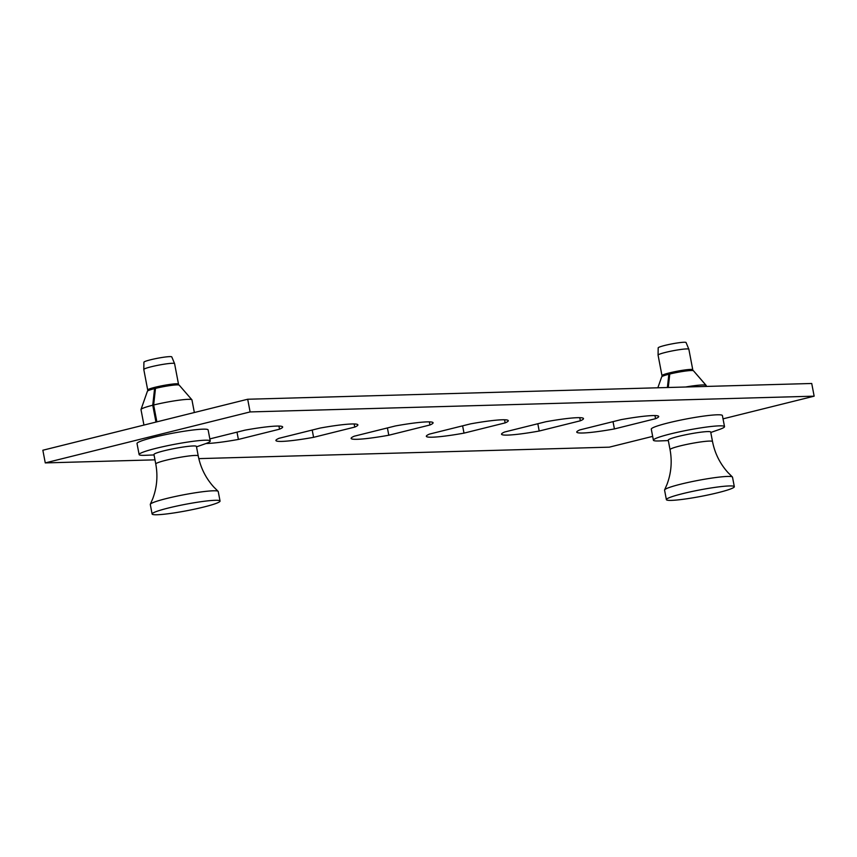 <?xml version="1.0" encoding="UTF-8"?>
<svg xmlns="http://www.w3.org/2000/svg" width="857" height="857" viewBox="0 0 857 857"><rect width="100%" height="100%" fill="white"/><g stroke="black" fill="none" stroke-linecap="round" stroke-linejoin="round"><path stroke-width="1.29" d="M613.023 421.644L614.415 428.928L655.562 418.687A41.714 3.953 169.2 0 0 658.701 416.47A41.714 3.953 169.2 0 0 621.036 419.651L579.889 429.893A41.714 3.953 169.2 0 0 576.75 432.11A41.714 3.953 169.2 0 0 582.739 432.999A41.714 3.953 169.2 0 0 614.415 428.928M537.821 423.744L539.203 431.028L580.36 420.787A41.714 3.953 169.2 0 0 583.499 418.57A41.714 3.953 169.2 0 0 545.823 421.751L504.677 431.992A41.714 3.953 169.2 0 0 501.538 434.21A41.714 3.953 169.2 0 0 507.537 435.099A41.714 3.953 169.2 0 0 539.203 431.028M462.609 425.843L464.001 433.128L505.148 422.887A41.714 3.953 169.2 0 0 508.287 420.68A41.714 3.953 169.2 0 0 470.622 423.851L429.475 434.092A41.714 3.953 169.2 0 0 426.336 436.309A41.714 3.953 169.2 0 0 432.324 437.199A41.714 3.953 169.2 0 0 464.001 433.128M387.407 427.943L388.799 435.227L429.946 424.986A41.714 3.953 169.2 0 0 433.085 422.78A41.714 3.953 169.2 0 0 395.42 425.95L354.273 436.192A41.714 3.953 169.2 0 0 351.134 438.409A41.714 3.953 169.2 0 0 357.123 439.298A41.714 3.953 169.2 0 0 388.799 435.227M312.205 430.043L313.587 437.327L354.744 427.086A41.714 3.953 169.2 0 0 357.883 424.879A41.714 3.953 169.2 0 0 320.207 428.05L279.061 438.291A41.714 3.953 169.2 0 0 275.922 440.509A41.714 3.953 169.2 0 0 281.91 441.398A41.714 3.953 169.2 0 0 313.587 437.327M236.993 432.142L238.385 439.437L279.532 429.186A41.714 3.953 169.2 0 0 282.671 426.979A41.714 3.953 169.2 0 0 245.006 430.15L209.847 438.902M206.001 443.519A41.714 3.953 169.2 0 0 206.708 443.498A41.714 3.953 169.2 0 0 238.385 439.437M723.029 418.848L814.15 396.17L250.105 411.928L247.694 399.244L42.85 450.236L45.271 462.909L154.978 459.845M250.105 411.928L45.271 462.909M198.813 458.624L609.306 447.161L652.659 436.374M814.15 396.17L811.729 383.486L247.694 399.244M278.943 426.079L279.532 429.186M354.145 423.969L354.744 427.086M429.346 421.869L429.946 424.986M504.559 419.769L505.148 422.887M579.761 417.67L580.36 420.787M654.962 415.57L655.562 418.687M154.046 454.938L145.101 455.313A36.208 3.439 -10.8 0 1 144.319 455.335A36.208 3.439 -10.8 0 1 139.123 454.564A36.208 3.439 -10.8 0 1 164.748 446.304A36.208 3.439 -10.8 0 1 205.048 440.219A36.208 3.439 -10.8 0 1 210.244 440.991A36.208 3.439 -10.8 0 1 204.952 443.894L196.51 446.84M139.123 454.564L137.013 443.508A36.208 3.439 -10.8 0 1 162.648 435.249A36.208 3.439 -10.8 0 1 202.938 429.164A36.208 3.439 -10.8 0 1 208.133 429.935L210.244 440.991M155.149 391.531L154.581 388.607A16.208 1.543 -10.8 0 0 147.415 391.221L141.009 409.464A25.935 2.464 -10.8 0 1 152.75 405.222L154.581 388.607M191.882 399.758A25.935 2.464 -10.8 0 0 188.229 399.33A25.935 2.464 -10.8 0 0 153.66 404.997L155.492 388.382A16.208 1.543 -10.8 0 1 176.928 384.879A16.208 1.543 -10.8 0 1 179.209 385.147A16.208 1.543 -10.8 0 1 179.231 385.168L191.882 399.758A25.935 2.464 -10.8 0 1 191.925 399.812L179.231 385.168M143.944 425.072L140.998 409.603A25.935 2.464 -10.8 0 1 141.009 409.464M153.66 404.997L156.874 421.848M191.957 399.919L194.357 412.517M155.963 422.072L152.75 405.222M194.346 412.517L191.925 399.812M668.321 440.573L659.376 440.948A36.208 3.439 -10.8 0 1 658.594 440.969A36.208 3.439 -10.8 0 1 653.388 440.198A36.208 3.439 -10.8 0 1 679.023 431.939A36.208 3.439 -10.8 0 1 719.323 425.854A36.208 3.439 -10.8 0 1 724.519 426.636A36.208 3.439 -10.8 0 1 719.227 429.528L710.774 432.474M653.388 440.198L651.288 429.143A36.208 3.439 -10.8 0 1 676.912 420.883A36.208 3.439 -10.8 0 1 717.213 414.799A36.208 3.439 -10.8 0 1 722.408 415.581L724.519 426.636M669.413 377.176L668.856 374.252A16.208 1.543 -10.8 0 0 661.69 376.855L657.844 387.782M668.278 387.493L669.767 374.027A16.208 1.543 -10.8 0 1 691.203 370.524A16.208 1.543 -10.8 0 1 693.484 370.792A16.208 1.543 -10.8 0 1 693.506 370.813L706.222 385.554M667.389 387.525L668.856 374.252M685.536 387.01A25.935 2.464 -10.8 0 1 702.494 384.964A25.935 2.464 -10.8 0 1 706.157 385.393A25.935 2.464 -10.8 0 1 706.2 385.457M707.593 431.585A21.618 2.046 -10.8 0 1 710.699 432.046L712.51 441.537A21.618 2.046 -10.8 0 0 709.403 441.076A21.618 2.046 -10.8 0 0 685.354 444.708A21.618 2.046 -10.8 0 0 670.045 449.646L668.235 440.144A21.618 2.046 -10.8 0 1 683.543 435.217A21.618 2.046 -10.8 0 1 707.593 431.585M666.382 499.642L664.571 490.129A34.58 3.278 -10.8 0 1 664.614 489.883A34.58 3.278 -10.8 0 1 690.228 481.988A34.58 3.278 -10.8 0 1 727.539 476.438A34.58 3.278 -10.8 0 1 732.381 476.963A34.58 3.278 -10.8 0 1 732.51 477.178L734.32 486.68A34.58 3.278 -10.8 0 1 709.842 494.575A34.58 3.278 -10.8 0 1 671.352 500.381A34.58 3.278 -10.8 0 1 666.382 499.642A34.58 3.278 -10.8 0 1 690.871 491.747A34.58 3.278 -10.8 0 1 729.361 485.94A34.58 3.278 -10.8 0 1 734.32 486.68M658.069 355.098L658.187 347.846A14.194 1.35 -10.8 0 1 668.374 344.61A14.194 1.35 -10.8 0 1 684.036 342.254A14.194 1.35 -10.8 0 1 686.061 342.532L688.846 349.228A15.672 1.489 -10.8 0 1 688.857 349.249A15.672 1.489 -10.8 0 0 686.607 348.917A15.672 1.489 -10.8 0 0 669.306 351.52A15.672 1.489 -10.8 0 0 658.069 355.098A15.672 1.489 -10.8 0 1 658.069 355.098L661.979 375.623A15.672 1.489 -10.8 0 1 673.077 372.056A15.672 1.489 -10.8 0 1 690.517 369.421A15.672 1.489 -10.8 0 1 692.767 369.753A15.672 1.489 -10.8 0 1 691.76 370.513M665.107 375.291L665.053 375.045A12.534 1.189 -10.8 0 1 673.934 372.184A12.534 1.189 -10.8 0 1 687.882 370.074A12.534 1.189 -10.8 0 1 689.681 370.342L689.735 370.599M663.189 375.955A15.672 1.489 -10.8 0 1 661.979 375.623M193.318 445.951A21.618 2.046 -10.8 0 1 196.424 446.411L198.235 455.903A21.618 2.046 -10.8 0 0 195.128 455.442A21.618 2.046 -10.8 0 0 171.079 459.073A21.618 2.046 -10.8 0 0 155.77 464.001L153.96 454.51A21.618 2.046 -10.8 0 1 169.268 449.582A21.618 2.046 -10.8 0 1 193.318 445.951M152.107 514.007L150.296 504.494A34.58 3.278 -10.8 0 1 150.339 504.248A34.58 3.278 -10.8 0 1 175.953 496.353A34.58 3.278 -10.8 0 1 213.264 490.793A34.58 3.278 -10.8 0 1 218.107 491.318A34.58 3.278 -10.8 0 1 218.235 491.532L220.045 501.045A34.58 3.278 -10.8 0 1 195.567 508.94A34.58 3.278 -10.8 0 1 157.077 514.746A34.58 3.278 -10.8 0 1 152.107 514.007A34.58 3.278 -10.8 0 1 176.596 506.112A34.58 3.278 -10.8 0 1 215.086 500.306A34.58 3.278 -10.8 0 1 220.045 501.045M148.925 390.321A15.672 1.489 -10.8 0 1 147.704 389.989L143.794 369.485A15.672 1.489 -10.8 0 1 143.794 369.463L143.912 362.211A14.194 1.35 -10.8 0 1 154.099 358.965A14.194 1.35 -10.8 0 1 169.761 356.619A14.194 1.35 -10.8 0 1 171.786 356.898L174.571 363.593A15.672 1.489 -10.8 0 1 174.582 363.614L178.492 384.118A15.672 1.489 -10.8 0 1 177.485 384.879M143.794 369.463A15.672 1.489 -10.8 0 1 155.031 365.885A15.672 1.489 -10.8 0 1 172.332 363.282A15.672 1.489 -10.8 0 1 174.571 363.593M147.704 389.989A15.672 1.489 -10.8 0 1 158.802 386.411A15.672 1.489 -10.8 0 1 176.242 383.786A15.672 1.489 -10.8 0 1 178.492 384.118M150.832 389.656L150.789 389.399A12.534 1.189 -10.8 0 1 159.659 386.539A12.534 1.189 -10.8 0 1 173.617 384.439A12.534 1.189 -10.8 0 1 175.417 384.707L175.46 384.964M693.484 370.792L706.157 385.393M664.614 489.883L667.067 484.226C671.235 473.01 672.231 461.484 670.045 449.646M692.767 369.753L688.857 349.249M732.381 476.963L728.011 472.603C719.998 463.712 714.834 453.353 712.51 441.537M150.339 504.248L152.792 498.592C156.97 487.376 157.956 475.849 155.77 464.001M218.107 491.318L213.736 486.969C205.734 478.077 200.559 467.718 198.235 455.903"/></g></svg>
